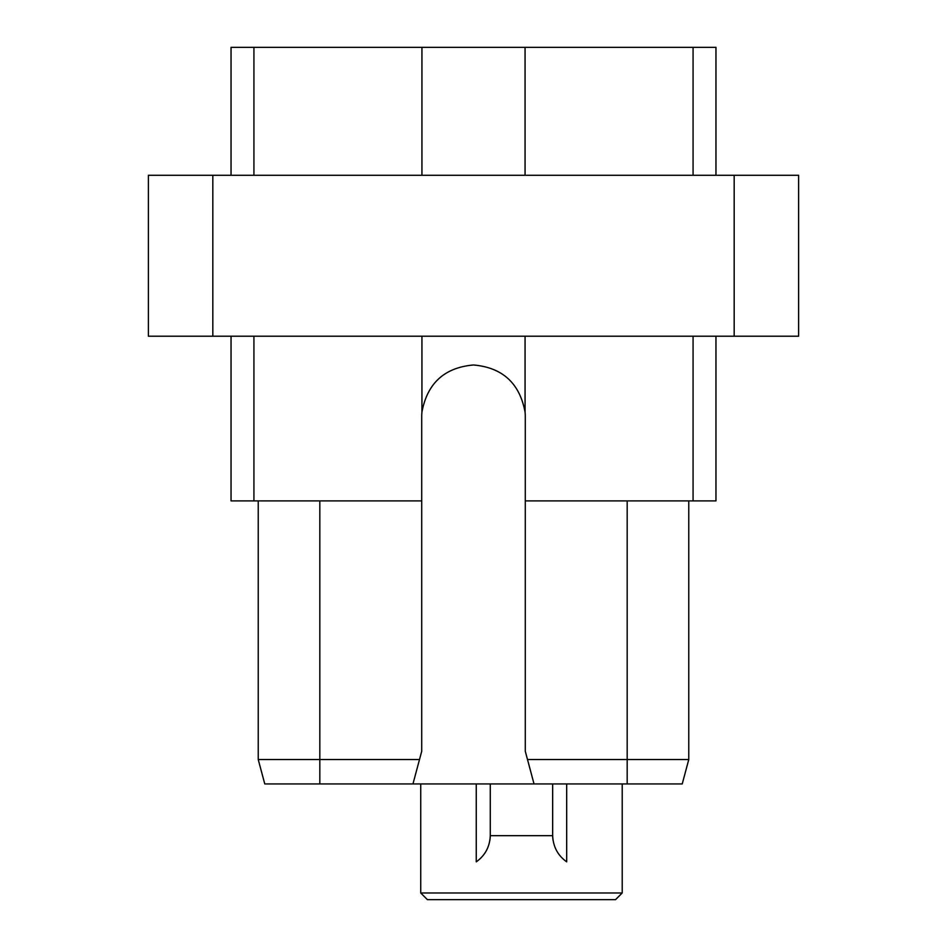 <?xml version="1.0" encoding="UTF-8"?>
<svg xmlns="http://www.w3.org/2000/svg" width="947" height="947" viewBox="0 0 947 947"><rect width="100%" height="100%" fill="white"/><g stroke="black" fill="none" stroke-linecap="round" stroke-linejoin="round"><path stroke-width="1.42" d="M715.956 175.278L715.956 47.35L231.044 47.35L231.044 175.278M734.174 175.278L734.174 336.209L798.617 336.209L798.617 175.278L148.383 175.278L148.383 336.209L212.826 336.209L212.826 175.278M734.174 336.209L212.826 336.209M693.074 336.209L693.074 500.904L525.277 500.904L525.277 416.763A51.777 51.777 0 0 0 525.064 412.075L525.064 336.209M525.064 412.075C519.678 383.227 502.49 367.531 473.5 364.986C444.51 367.531 427.322 383.227 421.936 412.075A51.777 51.777 0 0 0 421.723 416.763L421.723 751.243L412.963 783.938L682.231 783.938L688.765 759.553L688.765 500.904M525.277 500.904L525.277 751.243L534.037 783.938M693.074 500.904L715.956 500.904L715.956 336.209M421.723 500.904L231.044 500.904L231.044 336.209M253.926 500.904L253.926 336.209M421.936 412.075L421.936 336.209M319.826 783.938L264.769 783.938L258.235 759.553L319.826 759.553L319.826 783.938L412.963 783.938M627.174 500.904L627.174 759.553L527.503 759.553M627.174 783.938L627.174 759.553L688.765 759.553M258.235 500.904L258.235 759.553M419.497 759.553L319.826 759.553L319.826 500.904M427.405 899.65L615.538 899.65L622.215 892.974L420.728 892.974L427.405 899.65M622.215 783.938L622.215 892.974M420.728 783.938L420.728 892.974M553.084 840.427A32.305 32.305 0 0 1 552.657 835.207C553.024 846.523 557.7 855.401 566.685 861.841L566.685 783.938M489.871 840.427A32.305 32.305 0 0 0 490.286 835.207L490.286 783.938L490.286 835.207C489.919 846.523 485.243 855.401 476.258 861.841L476.258 783.938M490.286 835.692L552.657 835.692L552.657 783.938M421.936 47.35L421.936 175.278M253.926 47.35L253.926 175.278M525.064 47.35L525.064 175.278M693.074 47.35L693.074 175.278"/></g></svg>
